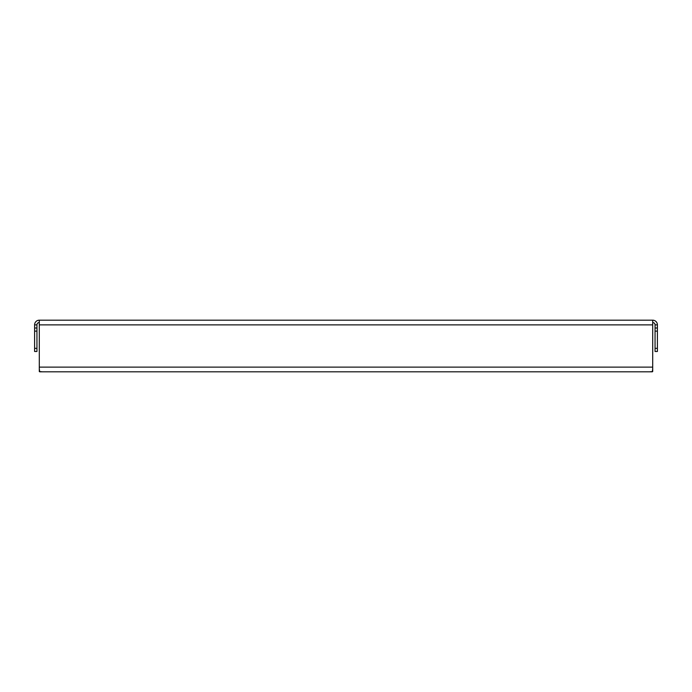 <?xml version="1.0" encoding="UTF-8"?>
<svg xmlns="http://www.w3.org/2000/svg" width="692" height="692" viewBox="0 0 692 692"><rect width="100%" height="100%" fill="white"/><g stroke="black" fill="none" stroke-linecap="round" stroke-linejoin="round"><path stroke-width="1.04" d="M42.428 371.82L39.297 371.552L39.297 320.18L652.703 320.18L652.703 371.552L649.572 371.82M655.056 348.344L657.4 348.344L657.4 351.475L655.056 351.475L655.056 324.877A2.344 2.344 0 0 0 652.703 322.524M655.056 324.877L657.4 324.877A4.697 4.697 0 0 0 652.703 320.18M657.4 324.877L657.4 331.131L655.056 331.131M657.4 348.344L657.4 331.131M39.297 322.524A2.344 2.344 0 0 0 36.944 324.877L36.944 331.131L34.6 331.131L34.6 324.877A4.697 4.697 0 0 1 39.297 320.18M34.6 348.344L36.944 348.344L36.944 351.475L34.6 351.475L34.6 331.131M36.944 348.344L36.944 331.131M652.703 368.871L652.288 371.82L39.712 371.82L39.297 368.871M36.944 328.008L34.6 328.008M657.4 328.008L655.056 328.008M36.944 324.877L34.6 324.877M652.703 324.877L39.297 324.877M652.703 367.123L39.297 367.123"/></g></svg>
